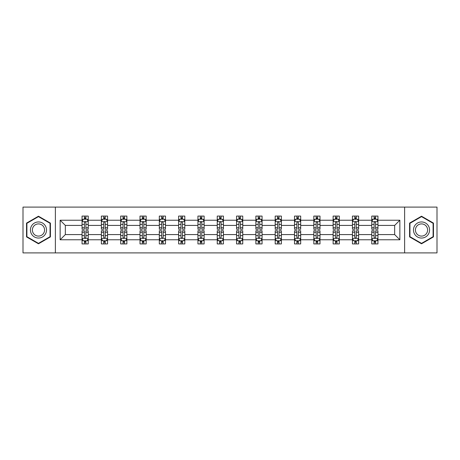 <?xml version="1.0" encoding="UTF-8"?>
<svg xmlns="http://www.w3.org/2000/svg" width="460" height="460" viewBox="0 0 460 460"><rect width="100%" height="100%" fill="white"/><g stroke="black" fill="none" stroke-linecap="round" stroke-linejoin="round"><path stroke-width="0.69" d="M404.627 207.098L23 207.098L23 252.902L437 252.902L437 207.098L404.627 207.098L404.627 252.902M377.947 239.781L377.947 234.583L394.657 234.583L399.861 239.781L377.947 239.781L377.947 243.927L375.596 243.927L375.596 240.77M55.372 252.902L55.372 207.098M371.755 239.781L358.633 239.781L358.633 234.583L371.755 234.583L371.755 243.927L377.947 243.927L377.947 240.62L376.78 240.62M358.633 239.781L358.633 243.927L356.281 243.927L356.281 240.77M352.44 239.781L339.319 239.781L339.319 234.583L352.44 234.583L352.44 243.927L358.633 243.927L358.633 240.62L357.466 240.62M339.319 239.781L339.319 243.927L336.967 243.927L336.967 240.77M333.126 239.781L320.005 239.781L320.005 234.583L333.126 234.583L333.126 243.927L339.319 243.927L339.319 240.62L338.157 240.62M320.005 239.781L320.005 243.927L317.653 243.927L317.653 240.77M313.818 239.781L300.69 239.781L300.69 234.583L313.818 234.583L313.818 243.927L320.005 243.927L320.005 240.62L318.843 240.62M300.69 239.781L300.69 243.927L298.339 243.927L298.339 240.77M294.503 239.781L281.376 239.781L281.376 234.583L294.503 234.583L294.503 243.927L300.69 243.927L300.69 240.62L299.529 240.62M281.376 239.781L281.376 243.927L279.024 243.927L279.024 240.77M275.189 239.781L262.068 239.781L262.068 234.583L275.189 234.583L275.189 243.927L281.376 243.927L281.376 240.62L280.215 240.62M262.068 239.781L262.068 243.927L259.71 243.927L259.71 240.77M255.875 239.781L242.753 239.781L242.753 234.583L255.875 234.583L255.875 243.927L262.068 243.927L262.068 240.62L260.9 240.62M242.753 239.781L242.753 243.927L240.402 243.927L240.402 240.77M236.561 239.781L223.439 239.781L223.439 234.583L236.561 234.583L236.561 243.927L242.753 243.927L242.753 240.62L241.586 240.62M223.439 239.781L223.439 243.927L221.087 243.927L221.087 240.77M217.246 239.781L204.125 239.781L204.125 234.583L217.246 234.583L217.246 243.927L223.439 243.927L223.439 240.62L222.272 240.62M204.125 239.781L204.125 243.927L201.773 243.927L201.773 240.77M197.932 239.781L184.811 239.781L184.811 234.583L197.932 234.583L197.932 243.927L204.125 243.927L204.125 240.62L202.963 240.62M184.811 239.781L184.811 243.927L182.459 243.927L182.459 240.77M178.624 239.781L165.496 239.781L165.496 234.583L178.624 234.583L178.624 243.927L184.811 243.927L184.811 240.62L183.649 240.62M165.496 239.781L165.496 243.927L163.145 243.927L163.145 240.77M159.309 239.781L146.182 239.781L146.182 234.583L159.309 234.583L159.309 243.927L165.496 243.927L165.496 240.62L164.335 240.62M146.182 239.781L146.182 243.927L143.83 243.927L143.83 240.77M139.995 239.781L126.874 239.781L126.874 234.583L139.995 234.583L139.995 243.927L146.182 243.927L146.182 240.62L145.021 240.62M126.874 239.781L126.874 243.927L124.522 243.927L124.522 240.77M120.681 239.781L107.559 239.781L107.559 234.583L120.681 234.583L120.681 243.927L126.874 243.927L126.874 240.62L125.706 240.62M107.559 239.781L107.559 243.927L105.208 243.927L105.208 240.77M101.367 239.781L88.245 239.781L88.245 234.583L101.367 234.583L101.367 243.927L107.559 243.927L107.559 240.62L106.392 240.62M88.245 239.781L88.245 243.927L85.893 243.927L85.893 240.77M82.052 239.781L60.139 239.781L60.139 220.219L82.052 220.219L82.052 225.417L65.343 225.417L65.343 234.583L82.052 234.583L82.052 243.927L88.245 243.927L88.245 240.62L87.078 240.62M83.22 219.38L82.052 219.38L82.052 216.073L82.052 220.219M84.404 219.23L84.404 216.073L82.052 216.073L88.245 216.073L88.245 220.219L101.367 220.219L101.367 216.073L107.559 216.073L107.559 220.219L120.681 220.219L120.681 216.073L126.874 216.073L126.874 220.219L139.995 220.219L139.995 216.073L146.182 216.073L146.182 220.219L159.309 220.219L159.309 216.073L165.496 216.073L165.496 220.219L178.624 220.219L178.624 216.073L184.811 216.073L184.811 220.219L197.932 220.219L197.932 216.073L204.125 216.073L204.125 220.219L217.246 220.219L217.246 216.073L223.439 216.073L223.439 220.219L236.561 220.219L236.561 216.073L242.753 216.073L242.753 220.219L255.875 220.219L255.875 216.073L262.068 216.073L262.068 220.219L275.189 220.219L275.189 216.073L281.376 216.073L281.376 220.219L294.503 220.219L294.503 216.073L300.69 216.073L300.69 220.219L313.818 220.219L313.818 216.073L320.005 216.073L320.005 220.219L333.126 220.219L333.126 216.073L339.319 216.073L339.319 220.219L352.44 220.219L352.44 216.073L358.633 216.073L358.633 220.219L371.755 220.219L371.755 216.073L377.947 216.073L377.947 220.219L399.861 220.219L399.861 239.781M371.755 220.219L371.755 225.417L358.633 225.417L358.633 220.219M352.44 220.219L352.44 225.417L339.319 225.417L339.319 220.219M333.126 220.219L333.126 225.417L320.005 225.417L320.005 220.219M313.818 220.219L313.818 225.417L300.69 225.417L300.69 220.219M294.503 220.219L294.503 225.417L281.376 225.417L281.376 220.219M275.189 220.219L275.189 225.417L262.068 225.417L262.068 220.219M255.875 220.219L255.875 225.417L242.753 225.417L242.753 220.219M236.561 220.219L236.561 225.417L223.439 225.417L223.439 220.219M217.246 220.219L217.246 225.417L204.125 225.417L204.125 220.219M197.932 220.219L197.932 225.417L184.811 225.417L184.811 220.219M178.624 220.219L178.624 225.417L165.496 225.417L165.496 220.219M159.309 220.219L159.309 225.417L146.182 225.417L146.182 220.219M139.995 220.219L139.995 225.417L126.874 225.417L126.874 220.219M120.681 220.219L120.681 225.417L107.559 225.417L107.559 220.219M101.367 220.219L101.367 225.417L88.245 225.417L88.245 220.219M60.139 220.219L65.343 225.417M394.657 234.583L394.657 225.417L377.947 225.417L377.947 220.219M374.106 219.167L375.596 219.167M354.792 219.167L356.281 219.167M335.478 219.167L336.967 219.167M316.169 219.167L317.653 219.167M296.855 219.167L298.339 219.167M277.541 219.167L279.024 219.167M258.227 219.167L259.71 219.167M238.912 219.167L240.402 219.167M219.598 219.167L221.087 219.167M200.29 219.167L201.773 219.167M180.975 219.167L182.459 219.167M161.661 219.167L163.145 219.167M142.347 219.167L143.83 219.167M123.033 219.167L124.522 219.167M103.718 219.167L105.208 219.167M84.404 219.167L85.893 219.167M84.404 240.833L85.893 240.833M103.718 240.833L105.208 240.833M123.033 240.833L124.522 240.833M142.347 240.833L143.83 240.833M161.661 240.833L163.145 240.833M180.975 240.833L182.459 240.833M200.29 240.833L201.773 240.833M219.598 240.833L221.087 240.833M238.912 240.833L240.402 240.833M258.227 240.833L259.71 240.833M277.541 240.833L279.024 240.833M296.855 240.833L298.339 240.833M316.169 240.833L317.653 240.833M335.478 240.833L336.967 240.833M354.792 240.833L356.281 240.833M374.106 240.833L375.596 240.833M65.343 234.583L60.139 239.781M399.861 220.219L394.657 225.417M50.422 223.1L38.473 216.206L26.53 223.1L26.53 236.9L38.473 243.794L50.422 236.9L50.422 223.1M409.578 223.1L409.578 236.9L421.527 243.794L433.469 236.9L433.469 223.1L421.527 216.206L409.578 223.1M85.893 217.683L84.404 217.683M82.052 227.706L82.052 229.258L84.404 229.258L84.404 227.706L82.052 227.706L82.052 225.417M88.245 225.417L88.245 229.258L85.893 229.258L85.893 222.634C85.399 221.68 84.904 221.68 84.404 222.634L84.404 227.706M87.078 219.38L88.245 219.38L88.245 216.073L85.893 216.073L85.893 219.23M88.245 221.703L87.009 219.23L83.294 219.23L82.052 221.703M84.404 242.316L85.893 242.316M88.245 232.294L88.245 230.742L85.893 230.742L85.893 232.294L88.245 232.294L88.245 234.583M82.052 234.583L82.052 230.742L84.404 230.742L84.404 237.366C84.899 238.32 85.399 238.32 85.893 237.366L85.893 232.294M83.22 240.62L82.052 240.62L82.052 243.927L84.404 243.927L84.404 240.77M82.052 238.297L83.294 240.77L87.009 240.77L88.245 238.297M105.208 217.683L103.718 217.683M102.534 219.38L101.367 219.38L101.367 216.073L103.718 216.073L103.718 219.23M101.367 227.706L101.367 229.258L103.718 229.258L103.718 227.706L101.367 227.706L101.367 225.417M107.559 225.417L107.559 229.258L105.208 229.258L105.208 222.634C104.713 221.68 104.219 221.68 103.718 222.634L103.718 227.706M106.392 219.38L107.559 219.38L107.559 216.073L105.208 216.073L105.208 219.23M107.559 221.703L106.317 219.23L102.603 219.23L101.367 221.703M124.522 217.683L123.033 217.683M121.842 219.38L120.681 219.38L120.681 216.073L123.033 216.073L123.033 219.23M120.681 227.706L120.681 229.258L123.033 229.258L123.033 227.706L120.681 227.706L120.681 225.417M126.874 225.417L126.874 229.258L124.522 229.258L124.522 222.634C124.022 221.68 123.527 221.68 123.033 222.634L123.033 227.706M125.706 219.38L126.874 219.38L126.874 216.073L124.522 216.073L124.522 219.23M126.874 221.703L125.632 219.23L121.917 219.23L120.681 221.703M103.718 242.316L105.208 242.316M107.559 232.294L107.559 230.742L105.208 230.742L105.208 232.294L107.559 232.294L107.559 234.583M101.367 234.583L101.367 230.742L103.718 230.742L103.718 237.366C104.213 238.32 104.707 238.32 105.208 237.366L105.208 232.294M102.534 240.62L101.367 240.62L101.367 243.927L103.718 243.927L103.718 240.77M101.367 238.297L102.603 240.77L106.317 240.77L107.559 238.297M123.033 242.316L124.522 242.316M126.874 232.294L126.874 230.742L124.522 230.742L124.522 232.294L126.874 232.294L126.874 234.583M120.681 234.583L120.681 230.742L123.033 230.742L123.033 237.366C123.527 238.32 124.022 238.32 124.522 237.366L124.522 232.294M121.842 240.62L120.681 240.62L120.681 243.927L123.033 243.927L123.033 240.77M120.681 238.297L121.917 240.77L125.632 240.77L126.874 238.297M31.504 225.975A8.05 8.05 0 0 0 34.454 236.969A8.05 8.05 0 0 0 45.442 234.025A8.05 8.05 0 0 0 42.498 223.031A8.05 8.05 0 0 0 31.504 225.975M33.2 226.952A6.095 6.095 0 0 0 35.431 235.278A6.095 6.095 0 0 0 43.752 233.047A6.095 6.095 0 0 0 41.521 224.721A6.095 6.095 0 0 0 33.2 226.952M50.054 223.318L50.054 236.681L38.473 243.369L26.898 236.681L26.898 223.318L38.473 216.631L50.054 223.318M414.558 225.975A8.05 8.05 0 0 0 417.502 236.969A8.05 8.05 0 0 0 428.496 234.025A8.05 8.05 0 0 0 425.546 223.031A8.05 8.05 0 0 0 414.558 225.975M416.248 226.952A6.095 6.095 0 0 0 418.479 235.278A6.095 6.095 0 0 0 426.799 233.047A6.095 6.095 0 0 0 424.568 224.721A6.095 6.095 0 0 0 416.248 226.952M433.101 223.318L433.101 236.681L421.527 243.369L409.946 236.681L409.946 223.318L421.527 216.631L433.101 223.318M143.83 217.683L142.347 217.683M141.157 219.38L139.995 219.38L139.995 216.073L142.347 216.073L142.347 219.23M139.995 227.706L139.995 229.258L142.347 229.258L142.347 227.706L139.995 227.706L139.995 225.417M146.182 225.417L146.182 229.258L143.83 229.258L143.83 222.634C143.336 221.68 142.841 221.68 142.347 222.634L142.347 227.706M145.021 219.38L146.182 219.38L146.182 216.073L143.83 216.073L143.83 219.23M146.182 221.703L144.946 219.23L141.231 219.23L139.995 221.703M142.347 242.316L143.83 242.316M146.182 232.294L146.182 230.742L143.83 230.742L143.83 232.294L146.182 232.294L146.182 234.583M139.995 234.583L139.995 230.742L142.347 230.742L142.347 237.366C142.841 238.32 143.336 238.32 143.83 237.366L143.83 232.294M141.157 240.62L139.995 240.62L139.995 243.927L142.347 243.927L142.347 240.77M139.995 238.297L141.231 240.77L144.946 240.77L146.182 238.297M163.145 217.683L161.661 217.683M160.471 219.38L159.309 219.38L159.309 216.073L161.661 216.073L161.661 219.23M159.309 227.706L159.309 229.258L161.661 229.258L161.661 227.706L159.309 227.706L159.309 225.417M165.496 225.417L165.496 229.258L163.145 229.258L163.145 222.634C162.65 221.68 162.156 221.68 161.661 222.634L161.661 227.706M164.335 219.38L165.496 219.38L165.496 216.073L163.145 216.073L163.145 219.23M165.496 221.703L164.26 219.23L160.546 219.23L159.309 221.703M161.661 242.316L163.145 242.316M165.496 232.294L165.496 230.742L163.145 230.742L163.145 232.294L165.496 232.294L165.496 234.583M159.309 234.583L159.309 230.742L161.661 230.742L161.661 237.366C162.156 238.32 162.65 238.32 163.145 237.366L163.145 232.294M160.471 240.62L159.309 240.62L159.309 243.927L161.661 243.927L161.661 240.77M159.309 238.297L160.546 240.77L164.26 240.77L165.496 238.297M182.459 217.683L180.975 217.683M179.785 219.38L178.624 219.38L178.624 216.073L180.975 216.073L180.975 219.23M178.624 227.706L178.624 229.258L180.975 229.258L180.975 227.706L178.624 227.706L178.624 225.417M184.811 225.417L184.811 229.258L182.459 229.258L182.459 222.634C181.964 221.68 181.47 221.68 180.975 222.634L180.975 227.706M183.649 219.38L184.811 219.38L184.811 216.073L182.459 216.073L182.459 219.23M184.811 221.703L183.574 219.23L179.86 219.23L178.624 221.703M180.975 242.316L182.459 242.316M184.811 232.294L184.811 230.742L182.459 230.742L182.459 232.294L184.811 232.294L184.811 234.583M178.624 234.583L178.624 230.742L180.975 230.742L180.975 237.366C181.47 238.32 181.964 238.32 182.459 237.366L182.459 232.294M179.785 240.62L178.624 240.62L178.624 243.927L180.975 243.927L180.975 240.77M178.624 238.297L179.86 240.77L183.574 240.77L184.811 238.297M201.773 217.683L200.29 217.683M199.099 219.38L197.932 219.38L197.932 216.073L200.29 216.073L200.29 219.23M197.932 227.706L197.932 229.258L200.29 229.258L200.29 227.706L197.932 227.706L197.932 225.417M204.125 225.417L204.125 229.258L201.773 229.258L201.773 222.634C201.279 221.68 200.784 221.68 200.29 222.634L200.29 227.706M202.963 219.38L204.125 219.38L204.125 216.073L201.773 216.073L201.773 219.23M204.125 221.703L202.889 219.23L199.174 219.23L197.932 221.703M200.29 242.316L201.773 242.316M204.125 232.294L204.125 230.742L201.773 230.742L201.773 232.294L204.125 232.294L204.125 234.583M197.932 234.583L197.932 230.742L200.29 230.742L200.29 237.366C200.784 238.32 201.279 238.32 201.773 237.366L201.773 232.294M199.099 240.62L197.932 240.62L197.932 243.927L200.29 243.927L200.29 240.77M197.932 238.297L199.174 240.77L202.889 240.77L204.125 238.297M221.087 217.683L219.598 217.683M218.414 219.38L217.246 219.38L217.246 216.073L219.598 216.073L219.598 219.23M217.246 227.706L217.246 229.258L219.598 229.258L219.598 227.706L217.246 227.706L217.246 225.417M223.439 225.417L223.439 229.258L221.087 229.258L221.087 222.634C220.593 221.68 220.098 221.68 219.598 222.634L219.598 227.706M222.272 219.38L223.439 219.38L223.439 216.073L221.087 216.073L221.087 219.23M223.439 221.703L222.203 219.23L218.488 219.23L217.246 221.703M219.598 242.316L221.087 242.316M223.439 232.294L223.439 230.742L221.087 230.742L221.087 232.294L223.439 232.294L223.439 234.583M217.246 234.583L217.246 230.742L219.598 230.742L219.598 237.366C220.093 238.32 220.593 238.32 221.087 237.366L221.087 232.294M218.414 240.62L217.246 240.62L217.246 243.927L219.598 243.927L219.598 240.77M217.246 238.297L218.488 240.77L222.203 240.77L223.439 238.297M240.402 217.683L238.912 217.683M237.728 219.38L236.561 219.38L236.561 216.073L238.912 216.073L238.912 219.23M236.561 227.706L236.561 229.258L238.912 229.258L238.912 227.706L236.561 227.706L236.561 225.417M242.753 225.417L242.753 229.258L240.402 229.258L240.402 222.634C239.907 221.68 239.407 221.68 238.912 222.634L238.912 227.706M241.586 219.38L242.753 219.38L242.753 216.073L240.402 216.073L240.402 219.23M242.753 221.703L241.511 219.23L237.797 219.23L236.561 221.703M238.912 242.316L240.402 242.316M242.753 232.294L242.753 230.742L240.402 230.742L240.402 232.294L242.753 232.294L242.753 234.583M236.561 234.583L236.561 230.742L238.912 230.742L238.912 237.366C239.407 238.32 239.901 238.32 240.402 237.366L240.402 232.294M237.728 240.62L236.561 240.62L236.561 243.927L238.912 243.927L238.912 240.77M236.561 238.297L237.797 240.77L241.511 240.77L242.753 238.297M259.71 217.683L258.227 217.683M257.036 219.38L255.875 219.38L255.875 216.073L258.227 216.073L258.227 219.23M255.875 227.706L255.875 229.258L258.227 229.258L258.227 227.706L255.875 227.706L255.875 225.417M262.068 225.417L262.068 229.258L259.71 229.258L259.71 222.634C259.216 221.68 258.721 221.68 258.227 222.634L258.227 227.706M260.9 219.38L262.068 219.38L262.068 216.073L259.71 216.073L259.71 219.23M262.068 221.703L260.826 219.23L257.111 219.23L255.875 221.703M258.227 242.316L259.71 242.316M262.068 232.294L262.068 230.742L259.71 230.742L259.71 232.294L262.068 232.294L262.068 234.583M255.875 234.583L255.875 230.742L258.227 230.742L258.227 237.366C258.721 238.32 259.216 238.32 259.71 237.366L259.71 232.294M257.036 240.62L255.875 240.62L255.875 243.927L258.227 243.927L258.227 240.77M255.875 238.297L257.111 240.77L260.826 240.77L262.068 238.297M279.024 217.683L277.541 217.683M276.351 219.38L275.189 219.38L275.189 216.073L277.541 216.073L277.541 219.23M275.189 227.706L275.189 229.258L277.541 229.258L277.541 227.706L275.189 227.706L275.189 225.417M281.376 225.417L281.376 229.258L279.024 229.258L279.024 222.634C278.53 221.68 278.036 221.68 277.541 222.634L277.541 227.706M280.215 219.38L281.376 219.38L281.376 216.073L279.024 216.073L279.024 219.23M281.376 221.703L280.14 219.23L276.425 219.23L275.189 221.703M277.541 242.316L279.024 242.316M281.376 232.294L281.376 230.742L279.024 230.742L279.024 232.294L281.376 232.294L281.376 234.583M275.189 234.583L275.189 230.742L277.541 230.742L277.541 237.366C278.036 238.32 278.53 238.32 279.024 237.366L279.024 232.294M276.351 240.62L275.189 240.62L275.189 243.927L277.541 243.927L277.541 240.77M275.189 238.297L276.425 240.77L280.14 240.77L281.376 238.297M298.339 217.683L296.855 217.683M295.665 219.38L294.503 219.38L294.503 216.073L296.855 216.073L296.855 219.23M294.503 227.706L294.503 229.258L296.855 229.258L296.855 227.706L294.503 227.706L294.503 225.417M300.69 225.417L300.69 229.258L298.339 229.258L298.339 222.634C297.844 221.68 297.35 221.68 296.855 222.634L296.855 227.706M299.529 219.38L300.69 219.38L300.69 216.073L298.339 216.073L298.339 219.23M300.69 221.703L299.454 219.23L295.74 219.23L294.503 221.703M296.855 242.316L298.339 242.316M300.69 232.294L300.69 230.742L298.339 230.742L298.339 232.294L300.69 232.294L300.69 234.583M294.503 234.583L294.503 230.742L296.855 230.742L296.855 237.366C297.35 238.32 297.844 238.32 298.339 237.366L298.339 232.294M295.665 240.62L294.503 240.62L294.503 243.927L296.855 243.927L296.855 240.77M294.503 238.297L295.74 240.77L299.454 240.77L300.69 238.297M317.653 217.683L316.169 217.683M314.979 219.38L313.818 219.38L313.818 216.073L316.169 216.073L316.169 219.23M313.818 227.706L313.818 229.258L316.169 229.258L316.169 227.706L313.818 227.706L313.818 225.417M320.005 225.417L320.005 229.258L317.653 229.258L317.653 222.634C317.159 221.68 316.664 221.68 316.169 222.634L316.169 227.706M318.843 219.38L320.005 219.38L320.005 216.073L317.653 216.073L317.653 219.23M320.005 221.703L318.768 219.23L315.054 219.23L313.818 221.703M316.169 242.316L317.653 242.316M320.005 232.294L320.005 230.742L317.653 230.742L317.653 232.294L320.005 232.294L320.005 234.583M313.818 234.583L313.818 230.742L316.169 230.742L316.169 237.366C316.664 238.32 317.159 238.32 317.653 237.366L317.653 232.294M314.979 240.62L313.818 240.62L313.818 243.927L316.169 243.927L316.169 240.77M313.818 238.297L315.054 240.77L318.768 240.77L320.005 238.297M336.967 217.683L335.478 217.683M334.293 219.38L333.126 219.38L333.126 216.073L335.478 216.073L335.478 219.23M333.126 227.706L333.126 229.258L335.478 229.258L335.478 227.706L333.126 227.706L333.126 225.417M339.319 225.417L339.319 229.258L336.967 229.258L336.967 222.634C336.473 221.68 335.978 221.68 335.478 222.634L335.478 227.706M338.157 219.38L339.319 219.38L339.319 216.073L336.967 216.073L336.967 219.23M339.319 221.703L338.083 219.23L334.368 219.23L333.126 221.703M335.478 242.316L336.967 242.316M339.319 232.294L339.319 230.742L336.967 230.742L336.967 232.294L339.319 232.294L339.319 234.583M333.126 234.583L333.126 230.742L335.478 230.742L335.478 237.366C335.978 238.32 336.473 238.32 336.967 237.366L336.967 232.294M334.293 240.62L333.126 240.62L333.126 243.927L335.478 243.927L335.478 240.77M333.126 238.297L334.368 240.77L338.083 240.77L339.319 238.297M356.281 217.683L354.792 217.683M353.608 219.38L352.44 219.38L352.44 216.073L354.792 216.073L354.792 219.23M352.44 227.706L352.44 229.258L354.792 229.258L354.792 227.706L352.44 227.706L352.44 225.417M358.633 225.417L358.633 229.258L356.281 229.258L356.281 222.634C355.787 221.68 355.292 221.68 354.792 222.634L354.792 227.706M357.466 219.38L358.633 219.38L358.633 216.073L356.281 216.073L356.281 219.23M358.633 221.703L357.397 219.23L353.683 219.23L352.44 221.703M354.792 242.316L356.281 242.316M358.633 232.294L358.633 230.742L356.281 230.742L356.281 232.294L358.633 232.294L358.633 234.583M352.44 234.583L352.44 230.742L354.792 230.742L354.792 237.366C355.287 238.32 355.781 238.32 356.281 237.366L356.281 232.294M353.608 240.62L352.44 240.62L352.44 243.927L354.792 243.927L354.792 240.77M352.44 238.297L353.683 240.77L357.397 240.77L358.633 238.297M375.596 217.683L374.106 217.683M372.922 219.38L371.755 219.38L371.755 216.073L374.106 216.073L374.106 219.23M371.755 227.706L371.755 229.258L374.106 229.258L374.106 227.706L371.755 227.706L371.755 225.417M377.947 225.417L377.947 229.258L375.596 229.258L375.596 222.634C375.101 221.68 374.601 221.68 374.106 222.634L374.106 227.706M376.78 219.38L377.947 219.38L377.947 216.073L375.596 216.073L375.596 219.23M377.947 221.703L376.705 219.23L372.991 219.23L371.755 221.703M374.106 242.316L375.596 242.316M377.947 232.294L377.947 230.742L375.596 230.742L375.596 232.294L377.947 232.294L377.947 234.583M371.755 234.583L371.755 230.742L374.106 230.742L374.106 237.366C374.601 238.32 375.096 238.32 375.596 237.366L375.596 232.294M372.922 240.62L371.755 240.62L371.755 243.927L374.106 243.927L374.106 240.77M371.755 238.297L372.991 240.77L376.705 240.77L377.947 238.297M88.216 221.645L82.087 221.645M88.245 227.706L85.893 227.706M84.404 224.388L82.052 224.388M88.245 224.388L85.893 224.388M85.893 218.471L84.404 218.471M82.087 238.355L88.216 238.355M82.052 232.294L84.404 232.294M85.893 235.612L88.245 235.612M82.052 235.612L84.404 235.612M84.404 241.529L85.893 241.529M107.525 221.645L101.401 221.645M107.559 227.706L105.208 227.706M103.718 224.388L101.367 224.388M107.559 224.388L105.208 224.388M105.208 218.471L103.718 218.471M126.839 221.645L120.71 221.645M126.874 227.706L124.522 227.706M123.033 224.388L120.681 224.388M126.874 224.388L124.522 224.388M124.522 218.471L123.033 218.471M101.401 238.355L107.525 238.355M101.367 232.294L103.718 232.294M105.208 235.612L107.559 235.612M101.367 235.612L103.718 235.612M103.718 241.529L105.208 241.529M120.71 238.355L126.839 238.355M120.681 232.294L123.033 232.294M124.522 235.612L126.874 235.612M120.681 235.612L123.033 235.612M123.033 241.529L124.522 241.529M146.153 221.645L140.024 221.645M146.182 227.706L143.83 227.706M142.347 224.388L139.995 224.388M146.182 224.388L143.83 224.388M143.83 218.471L142.347 218.471M140.024 238.355L146.153 238.355M139.995 232.294L142.347 232.294M143.83 235.612L146.182 235.612M139.995 235.612L142.347 235.612M142.347 241.529L143.83 241.529M165.468 221.645L159.338 221.645M165.496 227.706L163.145 227.706M161.661 224.388L159.309 224.388M165.496 224.388L163.145 224.388M163.145 218.471L161.661 218.471M159.338 238.355L165.468 238.355M159.309 232.294L161.661 232.294M163.145 235.612L165.496 235.612M159.309 235.612L161.661 235.612M161.661 241.529L163.145 241.529M184.782 221.645L178.652 221.645M184.811 227.706L182.459 227.706M180.975 224.388L178.624 224.388M184.811 224.388L182.459 224.388M182.459 218.471L180.975 218.471M178.652 238.355L184.782 238.355M178.624 232.294L180.975 232.294M182.459 235.612L184.811 235.612M178.624 235.612L180.975 235.612M180.975 241.529L182.459 241.529M204.096 221.645L197.967 221.645M204.125 227.706L201.773 227.706M200.29 224.388L197.932 224.388M204.125 224.388L201.773 224.388M201.773 218.471L200.29 218.471M197.967 238.355L204.096 238.355M197.932 232.294L200.29 232.294M201.773 235.612L204.125 235.612M197.932 235.612L200.29 235.612M200.29 241.529L201.773 241.529M223.405 221.645L217.281 221.645M223.439 227.706L221.087 227.706M219.598 224.388L217.246 224.388M223.439 224.388L221.087 224.388M221.087 218.471L219.598 218.471M217.281 238.355L223.405 238.355M217.246 232.294L219.598 232.294M221.087 235.612L223.439 235.612M217.246 235.612L219.598 235.612M219.598 241.529L221.087 241.529M242.719 221.645L236.595 221.645M242.753 227.706L240.402 227.706M238.912 224.388L236.561 224.388M242.753 224.388L240.402 224.388M240.402 218.471L238.912 218.471M236.595 238.355L242.719 238.355M236.561 232.294L238.912 232.294M240.402 235.612L242.753 235.612M236.561 235.612L238.912 235.612M238.912 241.529L240.402 241.529M262.033 221.645L255.904 221.645M262.068 227.706L259.71 227.706M258.227 224.388L255.875 224.388M262.068 224.388L259.71 224.388M259.71 218.471L258.227 218.471M255.904 238.355L262.033 238.355M255.875 232.294L258.227 232.294M259.71 235.612L262.068 235.612M255.875 235.612L258.227 235.612M258.227 241.529L259.71 241.529M281.347 221.645L275.218 221.645M281.376 227.706L279.024 227.706M277.541 224.388L275.189 224.388M281.376 224.388L279.024 224.388M279.024 218.471L277.541 218.471M275.218 238.355L281.347 238.355M275.189 232.294L277.541 232.294M279.024 235.612L281.376 235.612M275.189 235.612L277.541 235.612M277.541 241.529L279.024 241.529M300.662 221.645L294.532 221.645M300.69 227.706L298.339 227.706M296.855 224.388L294.503 224.388M300.69 224.388L298.339 224.388M298.339 218.471L296.855 218.471M294.532 238.355L300.662 238.355M294.503 232.294L296.855 232.294M298.339 235.612L300.69 235.612M294.503 235.612L296.855 235.612M296.855 241.529L298.339 241.529M319.976 221.645L313.846 221.645M320.005 227.706L317.653 227.706M316.169 224.388L313.818 224.388M320.005 224.388L317.653 224.388M317.653 218.471L316.169 218.471M313.846 238.355L319.976 238.355M313.818 232.294L316.169 232.294M317.653 235.612L320.005 235.612M313.818 235.612L316.169 235.612M316.169 241.529L317.653 241.529M339.29 221.645L333.161 221.645M339.319 227.706L336.967 227.706M335.478 224.388L333.126 224.388M339.319 224.388L336.967 224.388M336.967 218.471L335.478 218.471M333.161 238.355L339.29 238.355M333.126 232.294L335.478 232.294M336.967 235.612L339.319 235.612M333.126 235.612L335.478 235.612M335.478 241.529L336.967 241.529M358.599 221.645L352.475 221.645M358.633 227.706L356.281 227.706M354.792 224.388L352.44 224.388M358.633 224.388L356.281 224.388M356.281 218.471L354.792 218.471M352.475 238.355L358.599 238.355M352.44 232.294L354.792 232.294M356.281 235.612L358.633 235.612M352.44 235.612L354.792 235.612M354.792 241.529L356.281 241.529M377.913 221.645L371.784 221.645M377.947 227.706L375.596 227.706M374.106 224.388L371.755 224.388M377.947 224.388L375.596 224.388M375.596 218.471L374.106 218.471M371.784 238.355L377.913 238.355M371.755 232.294L374.106 232.294M375.596 235.612L377.947 235.612M371.755 235.612L374.106 235.612M374.106 241.529L375.596 241.529"/></g></svg>
